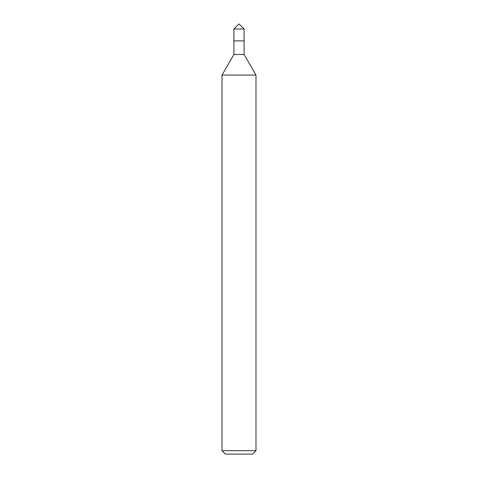 <?xml version="1.0" encoding="UTF-8"?>
<svg xmlns="http://www.w3.org/2000/svg" width="478" height="478" viewBox="0 0 478 478"><rect width="100%" height="100%" fill="white"/><g stroke="black" fill="none" stroke-linecap="round" stroke-linejoin="round"><path stroke-width="0.36" stroke-dasharray="2.39 1.79" d="M252.587 454.1L225.413 454.1M255.981 450.706L222.019 450.706M255.981 75.058L222.019 75.058M244.097 54.468L233.903 54.468M244.097 40.881L233.903 40.881L244.097 40.881M244.097 28.997L233.903 28.997"/><path stroke-width="0.72" d="M255.981 450.706L222.019 450.706L225.413 454.1L252.587 454.1L255.981 450.706L255.981 75.058L222.019 75.058L233.903 54.468L244.097 54.468L255.981 75.058M233.903 54.468L233.903 40.881L244.097 40.881L244.097 28.997L233.903 28.997L239 23.9L244.097 28.997M233.903 28.997L233.903 40.881L244.097 40.881L244.097 54.468M222.019 450.706L222.019 75.058"/></g></svg>

